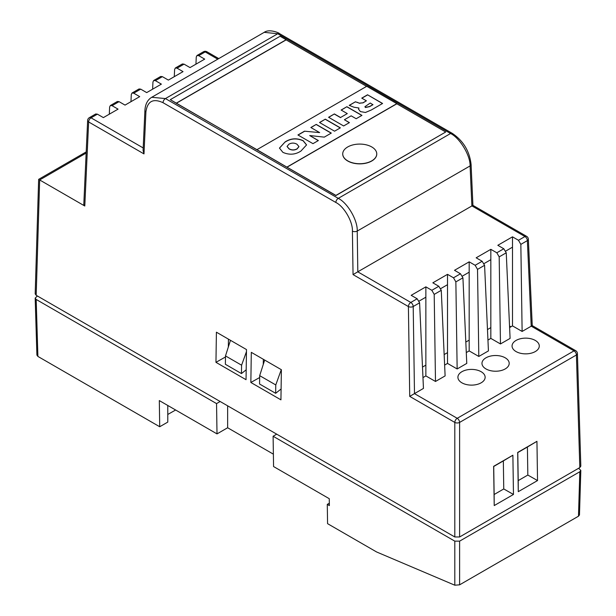 <?xml version="1.0" encoding="UTF-8"?>
<svg xmlns="http://www.w3.org/2000/svg" width="616" height="616" viewBox="0 0 616 616"><rect width="100%" height="100%" fill="white"/><g stroke="black" fill="none" stroke-linecap="round" stroke-linejoin="round"><path stroke-width="0.92" d="M347.709 160.853A17.017 9.825 0 0 0 366.25 162.986A17.017 9.825 0 0 0 376.761 153.908A17.017 9.825 0 0 0 371.771 146.962A17.017 9.825 0 0 0 353.23 144.829A17.017 9.825 0 0 0 342.727 153.908A17.017 9.825 0 0 0 347.709 160.853M342.727 153.977A17.017 9.825 0 0 0 342.727 154.046A17.017 9.825 0 0 0 347.709 160.992A17.017 9.825 0 0 0 366.25 163.125A17.017 9.825 0 0 0 376.761 154.046A17.017 9.825 0 0 0 376.761 153.977M481.15 371.71A13.614 7.862 0 0 0 466.312 370A13.614 7.862 0 0 0 457.911 377.262A13.614 7.862 0 0 0 461.9 382.821A13.614 7.862 0 0 0 476.73 384.523A13.614 7.862 0 0 0 485.138 377.262A13.614 7.862 0 0 0 481.15 371.71M505.212 357.811A13.614 7.862 0 0 0 490.382 356.11A13.614 7.862 0 0 0 481.974 363.371A13.614 7.862 0 0 0 485.962 368.93A13.614 7.862 0 0 0 500.8 370.632A13.614 7.862 0 0 0 509.201 363.371A13.614 7.862 0 0 0 505.212 357.811M535.296 340.44A13.614 7.862 0 0 0 520.458 338.738A13.614 7.862 0 0 0 512.058 346A13.614 7.862 0 0 0 516.046 351.559A13.614 7.862 0 0 0 530.884 353.261A13.614 7.862 0 0 0 539.285 346A13.614 7.862 0 0 0 535.296 340.44M580.819 470.393L579.471 514.961L578.478 516.208L459.613 584.83L454.8 585.2L376.592 551.967L327.573 523.662L327.281 504.381L329.368 505.59L329.26 498.698L273.566 466.543L273.104 436.243L454.8 541.148L459.613 541.148L579.818 471.748L580.819 470.393L578.617 468.275M37.383 295.98L35.181 298.106L36.182 299.453L216.547 403.596L217.009 433.895L227.635 427.758L273.381 454.161M217.009 433.895L159.313 400.585L159.713 426.749L37.899 356.425L36.906 355.07L35.181 298.106M327.281 504.381L329.329 503.195M175.629 410.002L167.783 414.46M167.783 405.474L167.783 422.091L159.713 426.749M241.457 373.565L241.588 365.196L225.495 355.909L225.371 364.279L241.457 373.565L246.184 369.816M225.479 356.98L215.954 362.331L246.038 379.695L246.492 349.565L216.409 332.201L215.954 362.331M228.451 339.154L228.328 347.024M259.659 377.531L250.851 382.474L280.935 399.846L281.381 369.715L251.305 352.344L250.851 382.474M275.652 393.308L275.775 384.938L259.683 375.652L259.559 384.014L275.652 393.308L281.096 388.981M263.348 359.297L263.271 364.426M287.01 167.052L396.827 103.65L366.743 86.286L256.926 149.688L287.01 167.19L396.827 103.788L445.707 132.009L335.897 195.557L170.293 99.661L176.307 103.28L286.124 39.878L366.62 86.356M287.01 167.19L335.897 195.411L445.707 132.009M217.741 59.167L205.197 51.921L198.714 55.663L204.697 59.121L190.013 67.591L184.038 64.141L177.054 68.168L175.344 68.006L174.613 69.485L174.282 76.677M177.054 68.168L183.037 71.625L168.353 80.095L162.378 76.646L155.394 80.673L153.684 80.511L152.953 81.99L152.622 89.181M155.394 80.673L161.377 84.13L146.693 92.6L140.718 89.151L133.734 93.178L132.024 93.016L131.293 94.494L130.962 101.686M133.734 93.178L139.716 96.635L125.033 105.105L119.057 101.655L112.074 105.683L110.364 105.521L109.633 106.999L109.301 114.191M112.074 105.683L118.056 109.14L103.373 117.61L97.397 114.16L91.045 117.833L143.197 147.94M110.364 105.521L117.371 101.478L119.057 101.655M132.024 93.016L139.024 88.974L140.718 89.151M153.684 80.511L160.684 76.469L162.378 76.646M175.344 68.006L182.344 63.964L184.038 64.141M195.942 64.172L196.265 56.98L196.997 55.502L198.714 55.663M435.489 381.466L434.203 294.394L431.839 290.298L425.864 286.848L411.18 295.318L417.163 298.775L419.604 302.818L423.454 388.419L414.452 393.616L457.211 418.303L574.012 350.866L531.254 326.18L522.122 331.447L520.843 244.375L518.48 240.279L512.497 236.829L497.82 245.299L503.796 248.756L506.244 252.799L510.094 338.4L500.462 343.951L499.183 256.88L496.819 252.783L490.837 249.334L476.16 257.804L482.135 261.261L484.584 265.304L488.434 350.904L478.809 356.456L477.523 269.385L475.159 265.288L469.176 261.839L454.5 270.309L460.475 273.766L462.924 277.808L466.774 363.409L457.149 368.961L455.863 281.889L453.499 277.793L447.516 274.343L432.84 282.813L438.815 286.271L441.264 290.313L445.114 375.914L435.489 381.466L425.864 375.914L422.969 377.585M472.01 205.921C473.227 205.166 473.196 205.166 471.933 205.921L357.773 271.825L410.803 302.441L417.163 298.775M319.658 132.602L310.849 127.52L316.247 124.401L331.293 133.087L324.278 137.137L309.702 135.543L318.372 140.548L312.974 143.659L297.928 134.981L304.504 131.185L319.658 132.602L304.504 131.185M347.293 113.598L341.125 110.041L346.908 106.699L361.954 115.385L356.163 118.726L351.151 115.831L344.406 119.727L349.418 122.623L343.636 125.957L328.59 117.279L334.373 113.937L340.548 117.502L347.293 113.598L340.548 117.502M367.544 94.787L382.582 103.473L371.248 110.018L365.434 112.482L360.399 111.588L358.543 109.178L358.959 108.016L353.969 107.215L349.21 105.367L355.432 101.779L359.282 103.157L362.901 102.81L366.389 100.801L361.761 98.129L367.544 94.787L382.467 103.542M334.565 131.193L319.527 122.507L325.31 119.165L340.355 127.851L334.565 131.193M282.883 152.345L279.464 148.086L285.108 141.934C290.76 138.269 296.766 137.845 303.134 140.656L306.568 144.906L300.916 151.066C295.264 154.731 289.25 155.155 282.883 152.345M176.307 103.28L256.926 149.688M216.547 403.596L220.158 401.509M84.792 206.014L83.791 204.574L87.641 120.451A3.403 1.994 2.6 0 0 88.635 121.953L84.792 206.014L39.663 179.964L36.182 295.287L35.181 293.863L38.646 179.356L86.202 151.898M579.818 467.583L576.414 354.985A3.403 1.963 -1.7 0 0 577.415 353.538L580.819 466.158L579.818 467.583L459.613 536.975L454.8 536.975L36.182 295.287M454.8 536.975L454.8 422.422L409.725 396.388L408.4 306.56L353.045 274.605L352.406 231.131C352.96 221.852 344.021 206.375 335.851 202.479L163.032 102.695C153.114 98.129 147.409 101.201 145.907 111.912L143.99 153.908L88.635 121.953A3.403 1.963 120 0 1 91.045 117.833A3.403 1.963 -120 0 0 89.343 117.664A3.403 3.403 0 0 0 87.641 120.451M494.217 505.574L513.467 494.455L512.882 455.216L493.632 466.335L494.217 505.574L494.132 494.509L503.757 488.95L503.341 460.922L493.716 466.481L494.132 494.509M518.279 491.676L537.537 480.565L536.944 441.325L517.694 452.437L518.279 491.676L518.202 480.611L527.827 475.052L527.404 447.023L517.779 452.583L518.202 480.611M522.122 331.447L512.497 325.887L509.601 327.558M500.462 343.951L490.837 338.4L487.941 340.063M478.809 356.456L469.176 350.904L466.289 352.575M457.149 368.961L447.516 363.409L444.629 365.08M163.032 102.695A3.403 1.963 120 0 1 165.434 98.575L277.739 33.741L264.218 32.34L151.736 97.282L165.434 98.575L338.261 198.36C347.593 202.81 357.827 220.482 357.218 231.085L357.819 271.802M471.887 205.944L470.093 165.92C470.416 155.486 459.875 137.992 450.565 133.518L277.739 33.741A3.403 1.963 120 0 1 279.441 33.572C279.187 32.864 269.192 28.636 264.218 32.34L264.21 32.34M86.148 153.076L39.663 179.964M276.715 434.157L273.104 436.243M176.307 103.141L286.124 39.74L280.103 36.259L170.293 99.661M227.635 427.758L227.635 405.828M358.543 109.248L358.959 108.016M349.334 105.436L355.432 101.779M355.432 101.917L357.904 102.51M357.904 102.649L359.282 103.157M359.282 103.296L362.901 102.81M362.901 102.949L366.389 100.801M361.877 98.198L367.544 94.926M364.926 106.776L365.45 107.523L369.685 106.606L372.942 104.72L370.247 103.026L364.918 106.707L365.45 107.384L369.685 106.468L372.942 104.581M341.249 110.11L346.908 106.699M346.908 106.838L361.831 115.454M349.295 122.692L344.406 119.727M328.713 117.348L334.373 113.937M334.373 114.076L340.548 117.641M319.65 122.576L325.31 119.165M325.31 119.304L340.232 127.92M310.972 127.589L316.247 124.401M316.247 124.54L331.169 133.156M318.249 140.617L309.702 135.543M298.052 135.05L304.504 131.324M279.464 148.156L285.108 141.934M285.108 142.073C290.76 138.407 296.766 137.984 303.134 140.794L303.134 140.656M303.134 140.794L306.568 144.976M287.064 146.493L289.043 148.91C291.699 150.381 294.371 150.404 297.058 148.98L298.952 146.654M297.058 148.841L298.952 146.585L296.95 144.213C294.302 142.743 291.637 142.727 288.966 144.159L287.064 146.423L289.043 148.772C291.699 150.242 294.371 150.266 297.058 148.841L297.058 148.98M89.343 117.664L95.711 113.983L97.397 114.16M531.215 326.203L527.365 240.61A3.403 1.933 -2.6 0 0 528.359 239.162A3.403 3.403 0 0 0 526.657 236.367L472.919 205.344L471.086 164.472A3.403 1.933 177.4 0 1 470.093 165.92L357.218 231.085A3.403 1.863 179.2 0 1 352.406 231.131M531.254 326.18C532.517 325.425 532.547 325.425 531.338 326.18M459.613 536.975L459.613 422.422A3.403 1.963 -120 0 0 457.211 418.303A3.403 1.963 -60 0 0 454.8 422.422A3.403 1.894 0 0 0 459.613 422.422L576.414 354.985A3.403 1.963 -120 0 0 574.012 350.866A3.403 1.963 -60 0 1 575.714 350.697L532.247 325.602L528.359 239.162M145.907 111.912A3.403 1.994 2.6 0 1 144.914 110.418L143.081 150.481L143.99 153.908M409.725 396.388L414.452 393.616M419.604 302.818L413.205 306.514A3.403 1.963 -120 0 0 410.803 302.441A3.403 1.963 -60 0 0 408.4 306.56A3.403 1.863 -0.8 0 0 413.205 306.514L414.491 393.593M353.045 274.605L357.773 271.825M512.497 236.829L512.497 247.17L505.782 251.051M512.497 247.17L512.497 325.887M509.54 326.041L510.91 326.811M422.491 367.074L425.864 365.134M444.151 354.57L447.516 352.629M465.812 342.065L469.176 340.124M487.472 329.56L490.837 327.62M490.837 249.334L490.837 259.675L484.122 263.556M469.176 261.839L469.176 272.18L462.462 276.06M447.516 274.343L447.516 284.684L440.802 288.565M425.864 286.848L425.864 297.189L419.142 301.07M425.864 297.189L425.864 375.914M447.516 284.684L447.516 363.409M469.176 272.18L469.176 350.904M490.837 259.675L490.837 338.4M527.404 447.023L536.944 441.325M527.827 475.052L537.537 480.565M503.341 460.922L512.882 455.216M503.757 488.95L513.467 494.455M259.683 375.652L264.664 360.06M281.281 369.654L275.775 384.938M246.454 351.674L241.588 365.196M225.495 355.909L230.469 340.317M454.8 585.2L454.8 541.148M36.182 299.453L37.899 356.425M218.742 58.589L206.899 51.752A3.403 1.963 -60 0 0 205.197 51.921A3.403 1.963 -120 0 0 203.496 51.752L196.997 55.502M441.264 290.313L434.203 294.394M431.839 290.298L438.815 286.271M453.499 277.793L460.475 273.766M475.159 265.288L482.135 261.261M496.819 252.783L503.796 248.756M518.48 240.279L524.955 236.536L471.933 205.921M462.924 277.808L455.863 281.889M484.584 265.304L477.523 269.385M506.244 252.799L499.183 256.88M526.657 236.367A3.403 1.963 120 0 0 524.955 236.536A3.403 1.963 -120 0 1 527.365 240.61L520.843 244.375M335.851 202.479A3.403 1.963 120 0 1 338.261 198.36L450.565 133.518A3.403 1.963 120 0 1 452.267 133.349L279.441 33.572M578.478 516.208L579.818 471.748M459.613 541.148L459.613 584.83M206.899 51.752A3.403 3.403 0 0 0 203.496 51.752M452.267 133.349C463.294 140.794 469.569 151.166 471.086 164.472M577.415 353.538A3.403 3.403 0 0 0 575.714 350.697M144.914 110.418C145.284 104.204 147.555 99.823 151.736 97.274L151.736 97.274"/></g></svg>
